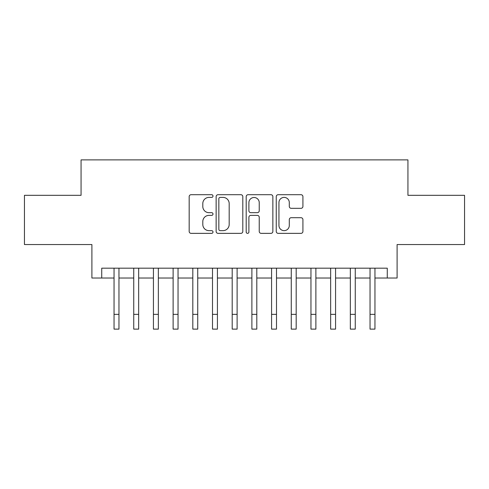 <?xml version="1.0" encoding="UTF-8"?>
<svg xmlns="http://www.w3.org/2000/svg" width="489" height="489" viewBox="0 0 489 489"><rect width="100%" height="100%" fill="white"/><g stroke="black" fill="none" stroke-linecap="round" stroke-linejoin="round"><path stroke-width="0.73" d="M212.996 196.052A1.351 1.351 0 0 0 211.639 194.701L191.107 194.701A1.932 1.932 0 0 0 189.176 196.633L189.176 231.425A1.932 1.932 0 0 0 191.107 233.357L211.639 233.357A1.351 1.351 0 0 0 212.996 232.006A1.351 1.351 0 0 0 211.639 230.649L208.986 230.649A6.186 6.186 0 0 1 202.801 224.463L202.801 221.566A6.186 6.186 0 0 1 208.986 215.38L211.639 215.38A1.351 1.351 0 0 0 212.996 214.029A1.351 1.351 0 0 0 211.639 212.672L208.986 212.672A6.186 6.186 0 0 1 202.801 206.492L202.801 203.589A6.186 6.186 0 0 1 208.986 197.403L211.639 197.403A1.351 1.351 0 0 0 212.996 196.052M300.986 208.326A1.932 1.932 0 0 0 302.917 206.395L302.917 196.633A1.932 1.932 0 0 0 300.986 194.701L278.18 194.701A1.932 1.932 0 0 0 276.248 196.633L276.248 231.425A1.932 1.932 0 0 0 278.18 233.357L300.986 233.357A1.932 1.932 0 0 0 302.917 231.425L302.917 219.634A1.932 1.932 0 0 0 300.986 217.703L291.224 217.703A1.932 1.932 0 0 0 289.292 219.634L289.292 225.478A5.171 5.171 0 0 1 284.121 230.649A5.171 5.171 0 0 1 278.95 225.478L278.95 202.574A5.171 5.171 0 0 1 284.121 197.403A5.171 5.171 0 0 1 289.292 202.574L289.292 206.395A1.932 1.932 0 0 0 291.224 208.326L300.986 208.326M101.736 278.027L101.736 268.18L387.264 268.18L387.264 278.027L397.105 278.027L397.105 244.549L464.55 244.549L464.55 195.319L407.936 195.319L407.936 159.879L81.064 159.879L81.064 195.319L24.45 195.319L24.45 244.549L91.895 244.549L91.895 278.027L114.047 278.027M242.807 196.633A1.932 1.932 0 0 0 240.875 194.701L218.07 194.701A1.932 1.932 0 0 0 216.138 196.633L216.138 231.425A1.932 1.932 0 0 0 218.07 233.357L240.875 233.357A1.932 1.932 0 0 0 242.807 231.425L242.807 196.633M248.125 194.701L270.93 194.701A1.932 1.932 0 0 1 272.862 196.633L272.862 231.425A1.932 1.932 0 0 1 270.93 233.357L261.169 233.357A1.932 1.932 0 0 1 259.237 231.425L259.237 217.312A1.932 1.932 0 0 0 257.306 215.38L250.833 215.38A1.932 1.932 0 0 0 248.895 217.312L248.895 232.006A1.351 1.351 0 0 1 247.544 233.357A1.351 1.351 0 0 1 246.193 232.006L246.193 196.633A1.932 1.932 0 0 1 248.125 194.701M118.968 278.027L133.735 278.027M138.662 278.027L153.43 278.027M158.35 278.027L173.118 278.027M178.045 278.027L192.813 278.027M197.733 278.027L212.501 278.027M217.422 278.027L232.196 278.027M237.116 278.027L251.884 278.027M256.804 278.027L271.578 278.027M276.499 278.027L291.267 278.027M296.187 278.027L310.955 278.027M315.882 278.027L330.65 278.027M335.57 278.027L350.338 278.027M355.265 278.027L370.032 278.027M374.953 278.027L387.264 278.027M220.197 197.403A1.351 1.351 0 0 0 218.84 198.76L218.84 229.298A1.351 1.351 0 0 0 220.197 230.649L222.996 230.649A6.186 6.186 0 0 0 229.182 224.463L229.182 203.589A6.186 6.186 0 0 0 222.996 197.403L220.197 197.403M259.237 202.672A5.171 5.171 0 0 0 254.066 197.501A5.171 5.171 0 0 0 248.895 202.672L248.895 210.741A1.932 1.932 0 0 0 250.833 212.672L257.306 212.672A1.932 1.932 0 0 0 259.237 210.741L259.237 202.672M114.047 314.354L118.968 314.354L118.968 329.121L114.047 329.121L114.047 268.18M118.968 314.354L118.968 268.18M133.735 314.354L138.662 314.354L138.662 329.121L133.735 329.121L133.735 268.18M138.662 314.354L138.662 268.18M153.43 314.354L158.35 314.354L158.35 329.121L153.43 329.121L153.43 268.18M158.35 314.354L158.35 268.18M173.118 314.354L178.045 314.354L178.045 329.121L173.118 329.121L173.118 268.18M178.045 314.354L178.045 268.18M192.813 314.354L197.733 314.354L197.733 329.121L192.813 329.121L192.813 268.18M197.733 314.354L197.733 268.18M212.501 314.354L217.422 314.354L217.422 329.121L212.501 329.121L212.501 268.18M217.422 314.354L217.422 268.18M232.196 314.354L237.116 314.354L237.116 329.121L232.196 329.121L232.196 268.18M237.116 314.354L237.116 268.18M251.884 314.354L256.804 314.354L256.804 329.121L251.884 329.121L251.884 268.18M256.804 314.354L256.804 268.18M271.578 314.354L276.499 314.354L276.499 329.121L271.578 329.121L271.578 268.18M276.499 314.354L276.499 268.18M291.267 314.354L296.187 314.354L296.187 329.121L291.267 329.121L291.267 268.18M296.187 314.354L296.187 268.18M310.955 314.354L315.882 314.354L315.882 329.121L310.955 329.121L310.955 268.18M315.882 314.354L315.882 268.18M330.65 314.354L335.57 314.354L335.57 329.121L330.65 329.121L330.65 268.18M335.57 314.354L335.57 268.18M350.338 314.354L355.265 314.354L355.265 329.121L350.338 329.121L350.338 268.18M355.265 314.354L355.265 268.18M370.032 314.354L374.953 314.354L374.953 329.121L370.032 329.121L370.032 268.18M374.953 314.354L374.953 268.18"/></g></svg>
